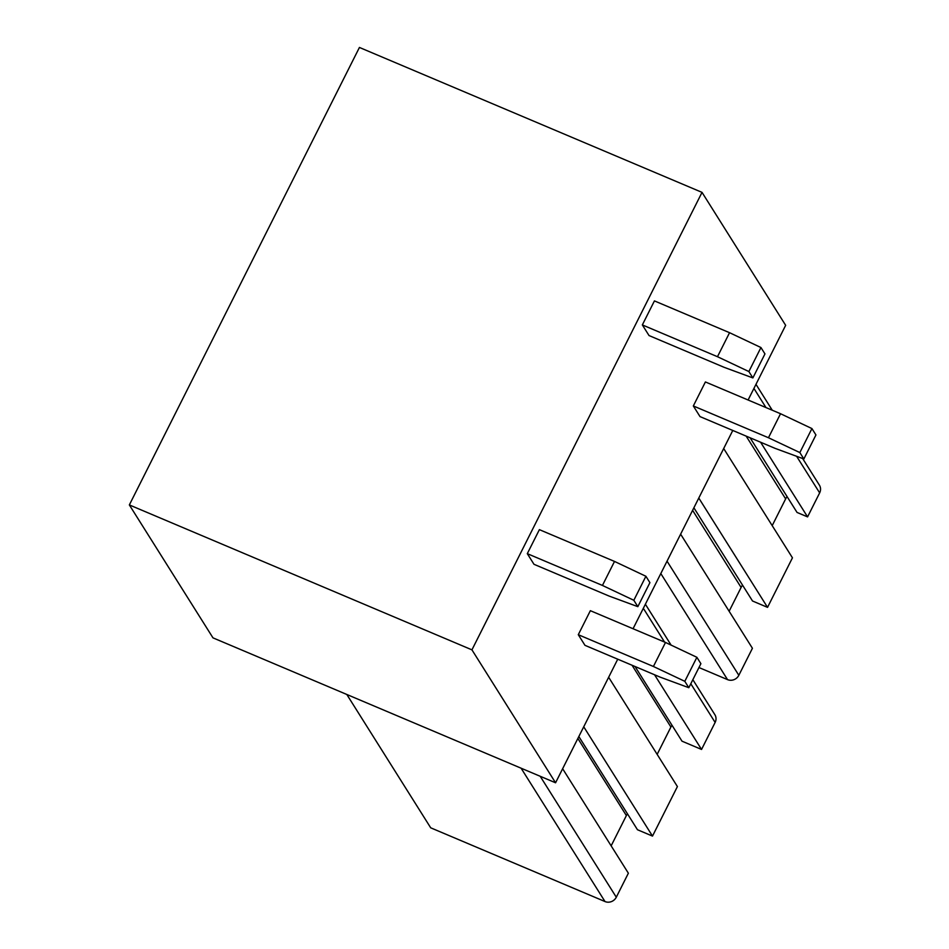 <?xml version="1.0" encoding="UTF-8"?>
<svg xmlns="http://www.w3.org/2000/svg" width="949" height="949" viewBox="0 0 949 949"><rect width="100%" height="100%" fill="white"/><g stroke="black" fill="none" stroke-linecap="round" stroke-linejoin="round"><path stroke-width="1.42" d="M555.568 782.783L471.938 649.851L702.023 192.374L359.434 47.45L129.349 504.927L212.979 637.858L555.568 782.783L617.74 659.187M702.023 192.374L785.653 325.317L748.097 400.003M471.938 649.851L129.349 504.927M633.054 628.736L732.782 430.455M562.638 768.737L628.368 873.21L616.292 897.22A8.577 7.983 147.8 0 1 604.999 901.55L430.704 827.813L346.812 694.478M692.853 679.686L714.87 714.692A8.577 7.983 147.8 0 1 715.131 722.438L701.548 749.449L654.561 674.775M701.548 749.449L682.011 741.181L635.035 666.506M632.046 665.249L670.907 727.017A8.577 7.983 147.8 0 1 672.07 725.392M657.159 754.372L670.907 727.017M578.831 736.531L637.467 829.734L652.497 836.093L677.408 786.567L608.641 677.266M652.497 836.093L583.73 726.792M577.858 738.464L626.376 815.571A8.577 7.983 147.8 0 1 627.538 813.945M611.144 845.844L626.376 815.571M680.623 534.157L752.427 648.286L738.832 675.297A8.577 7.983 -32.2 0 1 727.539 679.626L698.962 667.538M729.129 611.263L741.11 587.443L692.604 510.337M742.581 585.201A8.577 7.983 -32.2 0 0 741.11 587.443M698.784 498.047L767.539 607.36L752.521 601.002L693.885 507.798M767.539 607.36L792.451 557.822L723.684 448.521M772.201 525.627L785.642 498.889L746.151 436.113M787.112 496.647A8.577 7.983 -32.2 0 0 785.642 498.889M760.588 442.222L807.575 516.897L797.053 512.448L750.078 437.774M807.575 516.897L819.651 492.887A8.577 7.983 -32.2 0 0 819.39 485.141L802.64 458.509M609.128 596.079L533.99 564.299L527.3 553.658L539.388 529.649L614.513 561.428L645.901 576.268L649.911 582.65L637.835 606.66L609.128 596.079M527.3 553.658L602.437 585.438L633.825 600.278L645.901 576.268M633.825 600.278L637.835 606.66M602.437 585.438L614.513 561.428M724.17 367.334L649.033 335.555L642.343 324.926L654.43 300.904L729.556 332.696L760.944 347.536L764.953 353.906L752.877 377.927L724.17 367.334M642.343 324.926L717.48 356.705L748.868 371.545L760.944 347.536M748.868 371.545L752.877 377.927M717.48 356.705L729.556 332.696M660.101 677.111L584.975 645.332L578.285 634.703L590.361 610.681L665.498 642.461L696.886 657.301L700.896 663.683L688.82 687.705L660.101 677.111M578.285 634.703L653.41 666.483L684.81 681.323L696.886 657.301M684.81 681.323L688.82 687.705M653.41 666.483L665.498 642.461M775.143 448.379L700.018 416.599L693.328 405.958L705.404 381.949L780.541 413.728L811.929 428.568L815.938 434.95L803.862 458.96L775.143 448.379M693.328 405.958L768.453 437.738L799.853 452.578L811.929 428.568M799.853 452.578L803.862 458.96M768.453 437.738L780.541 413.728M643.327 608.297L664.573 642.082M690.801 683.755L715.131 722.438M616.292 897.22L540.206 776.294M521.108 768.216L604.999 901.55M727.539 679.626L660.812 573.552M738.832 675.297L667.04 561.167M819.651 492.887L796.626 456.303M765.973 407.572L753.921 388.414M645.379 604.228L671.109 645.118M772.261 410.229L755.973 384.333"/></g></svg>
